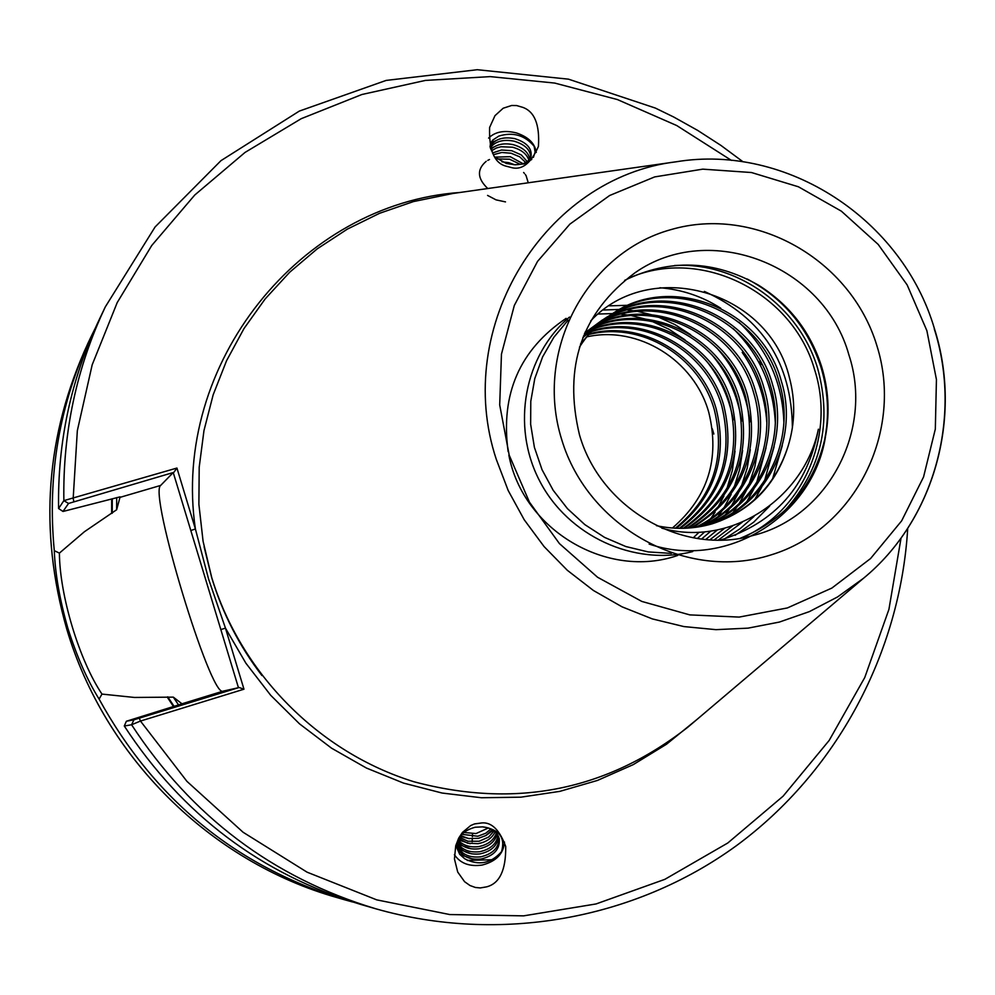<?xml version="1.0" encoding="UTF-8"?>
<svg xmlns="http://www.w3.org/2000/svg" width="995" height="995" viewBox="0 0 995 995"><rect width="100%" height="100%" fill="white"/><g stroke="black" fill="none" stroke-linecap="round" stroke-linejoin="round"><path stroke-width="1.49" d="M536.28 152.409C535.011 143.454 528.382 136.962 516.405 132.932C504.403 129.972 495.137 131.688 488.595 138.094M522.798 107.36L516.679 105.569L511.666 105.482L503.184 108.231L494.988 115.656L489.615 127.459C488.918 149.884 494.192 162.732 505.435 165.991L512.661 167.881C522.661 169.859 531.255 162.707 538.419 146.439C539.837 124.673 534.626 111.639 522.798 107.36M482.015 822.902L474.515 823.922L470.697 825.539L462.451 832.405L458.645 838.2L455.747 845.663L454.454 858.959L457.712 872.043L464.578 881.694L470.001 885.525L475.374 887.465L480.286 887.938L486.48 886.881C499.602 883.622 506.007 870.14 505.709 846.446C499.614 830.017 491.717 822.168 482.015 822.902M504.49 842.031C503.582 853.747 496.144 861.421 482.189 865.053C469.553 866.869 460.287 863.411 454.392 854.668M590.694 320.912C650.195 257.008 768.911 290.254 789.483 377.876C795.527 400.786 795.08 423.509 788.139 446.058C775.528 485.137 749.994 511.119 711.512 524.004M624.649 280.354C669.623 258.526 714.186 260.105 758.364 285.105C789.209 304.42 810.291 331.534 821.584 366.471C828.474 389.12 829.842 412.005 825.726 435.101C815.054 484.727 786.635 519.091 740.442 538.196M760.852 364.804L759.608 361.583M352.504 901.955L343.922 899.579C236.051 866.471 154.449 799.632 99.102 699.075C87.286 680.182 76.889 656.576 67.871 628.255C59.712 599.687 55.185 573.829 54.29 550.658L59.401 553.108L84.388 531.753L116.639 509.751L120.121 496.841L62.996 511.467L58.593 508.532L63.867 500.634L176.936 468.048L195.393 528.967L208.577 579.065L225.455 628.131L243.974 689.199L140.469 721.052L131.576 724.758L124.288 726.014L126.365 721.251L182.682 703.639M691.326 724.236L687.856 727.183C606.788 790.652 515.46 808.836 413.895 781.734C319.345 752.531 241.101 673.901 211.724 577.535L203.079 541.292L198.888 504.328L199.199 467.227L203.975 430.549L213.154 394.853L226.574 360.688L243.999 328.549L265.155 298.923L289.694 272.232L317.231 248.85L347.354 229.124L379.592 213.291L413.46 201.575L452.974 193.465M457.028 848.101L459.727 854.158L464.789 858.822L459.69 854.307L457.091 848.449C456.394 837.865 462.414 830.788 475.125 827.243L482.612 826.87C491.754 827.828 497.313 831.832 499.279 838.897C500.05 849.17 493.968 855.887 481.045 859.033C468.968 860.128 460.909 855.998 456.867 846.633M456.842 845.539C461.245 854.195 469.167 857.964 480.622 856.857C492.873 853.971 499.005 847.64 499.017 837.877M457.14 842.889C462.153 849.892 469.64 852.827 479.615 851.732C490.373 849.394 496.493 843.959 497.997 835.414M498.495 836.447C497.587 845.514 491.43 851.334 480.038 853.897C469.441 855.004 461.742 851.72 456.954 844.021M457.961 840.153C463.284 845.526 470.162 847.69 478.607 846.621C487.824 844.792 493.756 840.29 496.393 833.101M497.152 834.059C494.95 841.832 488.906 846.745 479.03 848.772C469.926 849.867 462.774 847.379 457.551 841.322M459.441 837.317L467.899 841.21L479.142 841.248L488.644 837.044L494.129 830.924M495.187 831.82C492.052 838.176 486.344 842.118 478.023 843.673L467.563 843.175L458.732 838.524M461.792 834.32L477.836 836.248L485.697 833.263L490.933 828.947M492.425 829.755L485.908 835.526L478.396 838.35L468.446 838.511L460.66 835.601M488.433 827.952L476.033 833.549L463.769 832.479M580.508 344.046L594.736 327.367L604.363 319.184L613.965 312.691C673.329 273.165 762.655 309.88 781.336 381.147C799.694 439.355 765.976 506.903 708.452 524.838M613.069 313.263C672.321 274.67 760.603 311.41 779.147 382.08C797.318 439.79 764.297 506.741 707.433 525.086M579.5 347.106C588.331 333.126 599.823 321.646 613.965 312.691M583.468 336.061L605.072 318.251M605.955 317.703L608.654 316.111M609.574 315.589C668.279 280.64 752.494 317.43 770.503 385.811C787.928 441.519 757.593 506.132 703.378 526.007M582.871 337.554L609.525 315.527M610.433 315.005C669.287 279.16 754.496 315.937 772.655 384.891C790.254 441.096 759.26 506.281 704.398 525.795M606.216 318.014C664.262 286.548 744.521 323.325 762.033 389.468C778.749 443.223 750.889 505.547 699.336 526.765M584.811 332.865L602.472 319.93M603.368 319.407L606.104 317.89M607.037 317.405C665.257 285.08 746.499 321.858 764.135 388.56C781.025 442.8 752.568 505.696 700.343 526.591M602.982 320.552C660.27 292.418 736.71 329.096 753.712 393.05C769.769 444.914 744.21 504.987 695.318 527.375M603.778 319.905C661.265 290.963 738.651 327.666 755.777 392.154C771.983 444.491 745.877 505.124 696.313 527.238M599.885 323.176C656.327 298.226 729.036 334.743 745.553 396.57C758.302 453.633 740.23 497.388 691.301 527.823M600.644 322.504C657.309 296.784 730.939 333.35 747.568 395.699C760.391 453.372 741.971 497.376 692.309 527.723M596.9 325.887C652.434 303.985 721.487 340.29 737.544 400.015C750.019 454.715 733.278 497.425 687.309 528.134M597.634 325.203C653.404 302.555 723.353 338.922 739.534 399.157C752.071 454.441 735.006 497.413 688.304 528.071M594.052 328.698C648.603 309.706 714.074 345.738 729.683 403.398C741.86 455.797 726.412 497.425 683.329 528.295M585.346 331.671L586.067 331.335M587 330.937L589.836 329.768M590.806 329.395L593.754 328.325M594.749 327.989C649.548 308.276 715.915 344.394 731.636 402.565C743.887 455.523 728.116 497.425 684.324 528.27M584.413 333.798L586.291 333.138M587.274 332.815L590.296 331.882M591.316 331.584C644.835 315.378 706.773 351.086 721.972 406.731C733.837 456.879 719.634 497.413 679.361 528.32M591.988 330.862C645.767 313.972 708.589 349.755 723.875 405.91C735.827 456.605 721.313 497.413 680.344 528.32M588.692 334.569C641.091 321.024 699.622 356.322 714.385 409.99C725.927 457.949 712.93 497.351 675.394 528.196M585.247 334.929L588.306 334.084M589.338 333.822C642.024 319.619 701.388 355.028 716.263 409.181C727.892 457.688 714.597 497.376 676.389 528.233M586.801 336.87C638.268 325.241 694.348 360.19 708.788 412.403C720.069 458.757 707.955 497.289 672.433 528.009M501.915 161.824L508.731 162.658L514.602 164.722M533.419 157.347L535.111 152.024L534.104 146.24C524.775 135.183 513.047 131.788 498.918 136.054L493.309 139.71L490.199 144.959M498.918 136.054L492.624 140.146L490.809 142.994L490 146.738M523.022 163.702L510.224 156.688L494.95 157.135L506.306 163.466L515.161 164.797L524.067 163.901L531.765 159.461M530.671 157.421C530.534 149.909 525.012 144.486 514.104 141.178C503.42 139.101 495.485 141.265 490.286 147.67M490 146.7C494.702 139.138 502.948 136.439 514.738 138.628C526.529 142.335 531.977 148.18 531.094 156.19C528.942 162.222 523.096 165.033 513.582 164.66M528.855 160.158C526.852 153.989 521.43 149.673 512.587 147.21L500.995 146.738L496.405 147.981L491.443 150.83M490.871 149.387C496.418 144.312 503.88 142.745 513.233 144.673C522.96 147.484 528.469 152.272 529.763 159.038M525.708 162.546L519.763 156.849L511.094 153.23L501.828 152.471L493.371 154.685M492.45 152.981L501.468 150.021L511.728 150.693L521.305 154.921L527.226 161.588M520.373 164.374L509.589 159.212L497.052 158.926M788.139 446.058C775.938 485.199 750.616 511.119 712.159 523.818C693.876 529.104 675.307 529.726 656.451 525.658M464.789 858.822C478.645 865.936 490.883 863.573 501.505 851.72C505.622 837.653 499.316 829.37 482.612 826.87M126.365 721.251L133.915 719.808L239.111 687.508L238.452 687.694L173.242 472.538L160.655 485.436C148.529 492.861 210.604 697.856 222.979 691.177L181.973 703.788L173.317 697.134L134.474 697.458L101.975 694.087L99.102 699.075M907.714 528.42C900.251 652.795 836.982 771.784 736.089 845.924C634.86 919.417 499.515 944.155 375.6 908.733L361.197 904.567C261.374 874.394 182.396 814.868 124.288 726.014M111.651 513.408L111.664 498.943M54.29 550.658C47.138 475.386 59.414 404.045 91.117 336.633L95.047 328.636M58.593 508.532C57.499 442.215 70.919 379.505 98.866 320.402L105.321 306.87C76.553 367.715 62.735 432.303 63.867 500.634L68.543 503.458L62.996 511.467M173.466 706.525L167.197 697.022M661.849 528.158C730.753 547.797 804.246 498.047 818.375 429.206C807.617 485.995 775.03 522.935 720.641 540.024M769.645 506.094L753.7 522.164L735.131 535.335M671.376 553.407L648.23 551.926L625.805 546.529L604.599 537.412L584.861 524.639L567.498 508.694L553.195 490.311L542.039 469.702L534.402 447.352L530.646 424.268L530.783 401.296L534.788 378.548L542.611 356.894L553.867 337.255L568.157 320.091M704.373 291.411C762.394 317.716 791.734 363.175 792.393 427.788M754.073 516.38L740.106 528.706L724.497 538.954M692.719 551.566C634.051 566.64 567.971 535.845 539.688 481.02C510.746 425.748 524.415 355.041 569.526 317.044M659.921 287.754C681.836 289.52 702.109 296.336 720.741 308.214M738.937 322.206C767.443 349.195 782.418 382.528 783.886 422.216M782.281 445.611L772.481 479.229M742.282 522.188L718.378 540.049M733.079 328.487C759.135 354.096 773.214 385.413 775.316 422.427M774.085 446.743L764.508 481.008M761.598 487.301L754.645 499.677M732.73 525.845L714.149 539.986M742.208 352.417C756.772 373.299 764.981 396.644 766.822 422.44M766.026 447.787L756.673 482.737M753.775 489.13L746.822 501.667M724.571 528.295L709.92 539.8M677.757 555.421C607.622 579.936 523.134 530.186 508.868 455.225M508.134 451.556C500.373 394.095 519.701 349.693 566.118 318.35M758.103 448.77L754.795 466.891L748.986 484.428M746.113 490.908L739.148 503.607M737.357 506.405L733.191 512.363M732.146 513.743L729.82 516.691M717.345 529.974L705.729 539.489M609.375 305.838L628.081 305.291M628.877 305.328L632.397 305.565M716.698 347.802C735.293 368.722 746.399 393.398 750.019 421.805M750.292 449.678L747.183 468.16L741.437 486.07M738.576 492.637L731.623 505.51M729.82 508.346L725.616 514.39M724.559 515.796L722.196 518.818M721.636 519.502L720.479 520.882M710.803 531.119L701.55 539.054M603.393 310.005L619.549 309.445M619.848 309.457L621.477 309.52M622.298 309.569L625.892 309.818M627.546 309.967L634.524 310.85M637.72 311.398L651.476 314.743M658.093 316.97L674.884 324.557L690.642 334.693M711.699 354.568C727.731 373.635 737.718 395.786 741.648 421.047M742.606 450.499L739.695 469.354L734.024 487.662M731.176 494.328L724.223 507.375M722.42 510.248L718.191 516.38M717.121 517.81L714.708 520.895M714.136 521.604L712.942 523.034M704.758 531.84L697.395 538.482M598.281 314.022L612.957 313.599M613.293 313.612L614.985 313.686M615.843 313.736L619.512 313.997M621.203 314.146L628.268 315.079M631.489 315.639L645.382 319.096M652.061 321.397L669.113 329.308L685.033 339.88M706.997 361.658C720.38 378.622 729.124 398.025 733.228 419.865M735.019 451.232L732.332 470.486L726.736 489.217M723.912 495.97L716.96 509.191M715.144 512.114L710.89 518.333M709.821 519.788L707.37 522.935M706.773 523.656L705.542 525.149M699.087 532.238L693.254 537.797M222.979 691.177L238.452 687.694M173.242 472.538L68.543 503.458M59.401 553.108C59.7 595.495 79.264 660.332 101.975 694.087M712.283 428.758L713.863 434.019M731.424 160.382L676.737 125.544L617.373 99.55L554.7 83.07L490.187 76.615L425.375 80.421L361.869 94.513L301.236 118.679L245.031 152.434L194.759 195.02L151.762 245.466L117.236 302.542L92.187 364.804L77.336 430.673L73.182 498.395L73.841 501.592M176.936 468.048L173.889 472.314M139.3 718.191L140.469 721.052L186.911 781.336L243.091 832.255L307.082 872.18L376.732 899.866L449.703 914.542L523.606 915.86L596.067 903.945L664.822 879.356L727.78 843.001L783.102 796.174L829.183 740.417L864.767 677.508L888.921 609.388L901.047 538.096M459.964 192.47C300.751 203.627 171.053 363.822 195.393 528.967L190.816 530.522M239.111 687.508L243.974 689.199M696.711 719.671L666.488 744.248L633.23 764.633L597.485 780.428L559.849 791.361L520.945 797.169L481.468 797.754L442.091 793.04L403.522 783.09L366.446 768.053L331.534 748.165L299.42 723.763L270.69 695.281L245.889 663.205L225.455 628.131L220.84 629.574M472.637 858.996L460.013 854.518M471.829 853.884L459.068 849.407M471.021 848.785L458.135 844.32M470.225 843.71L458.098 839.83M493.184 830.24L486.095 835.414M469.429 838.661L460.1 836.335M495.585 140.792L490.908 143.081M494.167 146.812L490.535 148.454M489.49 159.511L487.774 160.369M486.219 161.314C476.717 169.399 477.227 178.466 487.774 188.528M528.245 182.781L526.094 175.68M526.007 175.543L525.323 174.535M524.452 173.416L523.619 172.483M487.562 195.418L496.057 199.871L505.497 201.898M876.856 345.588C904.057 431.345 855.327 529.34 771.001 554.912C687.097 581.776 588.02 527.81 561.678 439.491C534.066 351.533 586.204 253.004 670.904 229.634C755.217 204.958 850.887 259.471 876.856 345.588M753.053 535.472C828.201 517.089 873.821 429.765 848.872 354.792C824.146 265.205 709.597 220.355 635.071 272.729C581.627 312.604 563.095 366.645 579.488 434.865C600.694 509.104 683.354 555.894 753.053 535.472M630.768 277.306C702.607 247.083 792.853 292.978 814.594 369.63C835.203 433.061 805.365 507.064 746.785 535.646M674.498 265.516C737.469 261.809 799.47 306.709 817.691 368.536C832.317 422.639 821.298 470.063 784.645 510.796M747.195 278.998C783.438 298.313 808.027 327.703 820.95 367.143C829.022 393.908 829.656 420.698 822.865 447.501M760.429 286.386C789.993 306.062 810.253 332.927 821.223 367.006C827.803 388.622 829.444 410.525 826.136 432.713M88.033 343.113C45.658 434.939 38.569 530.273 66.764 629.101C104.637 757.294 210.691 861.931 337.031 897.577C210.741 861.944 104.662 757.307 66.777 629.089C38.581 530.236 45.658 434.914 88.033 343.113L91.117 336.633M261.934 675.555C239.372 646.053 222.656 613.529 211.786 577.971L204.087 546.74M934.255 328.86C962.625 417.689 934.006 520.472 863.349 578.406L837.591 596.925L809.432 611.589L779.396 622.062L748.053 628.144L716.002 629.661L683.901 626.576L652.347 618.915L621.999 606.813L593.455 590.508L567.312 570.284L544.078 546.566L524.241 519.8L508.196 490.535L496.294 459.354C452.29 326.833 544.937 177.52 676.252 161.775L448.459 194.112M926.88 330.688L936.432 379.53L935.325 429.094L923.547 476.991L901.644 520.858L870.588 558.518L831.87 588.07L787.331 607.957L739.173 617.087L689.809 614.898L641.775 601.415L597.535 577.237L559.426 543.593L529.452 502.164L509.191 455.125L499.701 404.915L501.455 354.158L514.303 305.49L537.536 261.411L569.874 224.136L609.612 195.517L654.673 176.911L702.768 169.15L751.499 172.533L798.45 186.799L841.372 211.176L878.187 244.422L907.154 284.918L926.88 330.688M116.639 509.751L116.713 497.599M178.553 704.945L173.317 697.134M375.6 908.733C272.817 877.665 191.475 816.335 131.576 724.758L133.915 719.808M492.139 859.742L467.302 860.414M174.063 706.338L167.782 696.848M112.248 513.233L112.261 498.793M825.427 436.917C812.865 516.504 726.014 570.272 649.126 544.066M119.549 497.5L160.655 485.436M472.152 841.795L472.289 838.897M472.389 836.77L472.525 833.847M676.252 161.775C786.809 143.516 902.453 219.373 934.442 328.723C962.799 417.49 934.156 520.335 863.349 578.406L687.856 727.183M343.922 899.579L337.031 897.577M743.078 161.824L720.915 145.407L697.744 130.444L673.677 117L655.319 108.057L568.481 79.165L477.289 69.712L386.135 80.421L299.296 111.104L220.965 160.655L155.083 226.972L105.321 306.87"/></g></svg>
